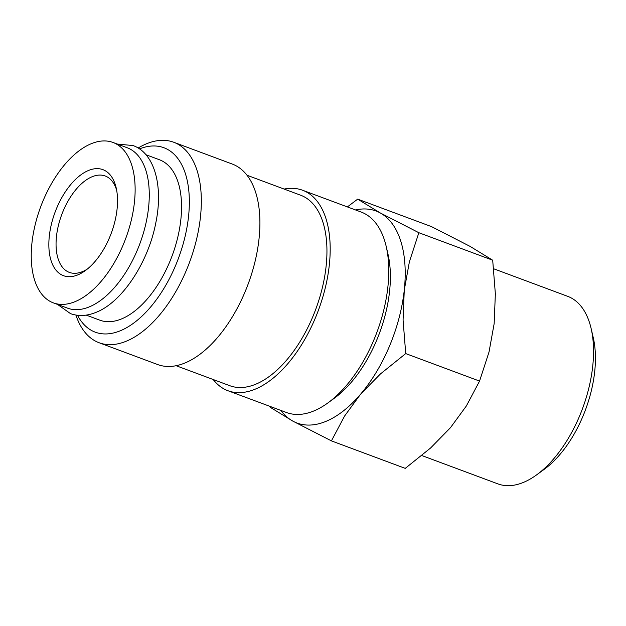 <?xml version="1.0" encoding="UTF-8"?>
<svg xmlns="http://www.w3.org/2000/svg" width="626" height="626" viewBox="0 0 626 626"><rect width="100%" height="100%" fill="white"/><g stroke="black" fill="none" stroke-linecap="round" stroke-linejoin="round"><path stroke-width="0.94" d="M53.32 302.859L67.459 308.125A85.574 45.369 -69.6 0 0 88.728 307.108A85.574 45.369 -69.6 0 0 145.396 225.642A85.574 45.369 -69.6 0 0 127.188 147.744L113.048 142.478A85.574 45.369 -69.6 0 0 91.787 143.495A85.574 45.369 -69.6 0 0 35.119 224.961A85.574 45.369 -69.6 0 0 53.32 302.859A85.574 45.369 -69.6 0 0 74.588 301.842A85.574 45.369 -69.6 0 0 131.257 220.375A85.574 45.369 -69.6 0 0 113.048 142.478M284.126 189.068A106.968 56.716 110.4 0 1 302.593 190.241L361.171 212.05A106.968 56.716 110.4 0 1 386.203 246.448A106.968 56.716 110.4 0 1 327.938 402.894A106.968 56.716 110.4 0 1 313.086 411.259A106.968 56.716 110.4 0 1 286.505 412.526L227.927 390.718A106.968 56.716 110.4 0 1 213.2 379.52M302.593 190.241A106.968 56.716 110.4 0 1 325.348 287.608A106.968 56.716 110.4 0 1 254.508 389.442A106.968 56.716 110.4 0 1 227.927 390.718M247.035 175.257L300.723 195.249A101.615 53.875 110.4 0 1 322.343 287.749A101.615 53.875 110.4 0 1 255.048 384.497A101.615 53.875 110.4 0 1 229.797 385.702L176.109 365.709M138.119 148.026A106.968 56.716 110.4 0 1 147.157 143.518A106.968 56.716 110.4 0 1 173.731 142.251A106.968 56.716 110.4 0 1 196.486 239.617A106.968 56.716 110.4 0 1 125.654 341.46A106.968 56.716 110.4 0 1 99.072 342.727A106.968 56.716 110.4 0 1 75.91 315.058M173.731 142.251L232.309 164.067A106.968 56.716 110.4 0 1 255.064 261.433A106.968 56.716 110.4 0 1 184.232 363.276A106.968 56.716 110.4 0 1 157.65 364.543L99.072 342.727M139.488 148.91A98.407 52.177 110.4 0 1 139.496 148.902A98.407 52.177 110.4 0 1 188.528 216.604A98.407 52.177 110.4 0 1 119.715 331.005A98.407 52.177 110.4 0 1 77.522 315.285M145.936 154.724L159.466 159.763A85.574 45.369 110.4 0 1 177.674 237.661A85.574 45.369 110.4 0 1 121.006 319.135A85.574 45.369 110.4 0 1 99.737 320.144L86.208 315.105M325.144 421.697A113.134 59.986 110.4 0 1 292.796 421.095L331.42 440.876L344.613 416L360.545 394.247L380.412 373.957L405.726 353.588L403.074 320.011L404.263 290.167A113.134 59.986 110.4 0 1 360.545 394.247A113.134 59.986 110.4 0 1 325.144 421.697M355.537 209.96A113.134 59.986 110.4 0 1 380.24 212.934A113.134 59.986 110.4 0 1 404.263 290.167L409.396 261.785L418.857 232.715L380.24 212.934L357.681 199.131L347.375 206.916M493.695 268.781L567.712 296.348A100.05 53.046 110.4 0 1 591.132 328.525A100.05 53.046 110.4 0 1 536.638 474.86A100.05 53.046 110.4 0 1 522.741 482.685A100.05 53.046 110.4 0 1 497.881 483.875L421.822 455.548M591.132 328.525L593.268 337.727A89.956 47.693 110.4 0 1 544.268 469.289L536.638 474.86M87.343 269.047A51.426 27.262 110.4 0 1 82.1 271.77A51.426 27.262 110.4 0 1 69.322 272.38A51.426 27.262 110.4 0 1 58.382 225.571A51.426 27.262 110.4 0 1 92.445 176.61A51.426 27.262 110.4 0 1 105.223 176A51.426 27.262 110.4 0 1 116.671 190.304M77.499 275.01A56.567 29.993 110.4 0 1 49.313 236.096A56.567 29.993 110.4 0 1 88.869 170.327A56.567 29.993 110.4 0 1 116.17 187.847A56.567 29.993 110.4 0 1 85.355 270.581A56.567 29.993 110.4 0 1 77.499 275.01M270.127 406.43L270.236 407.291L292.796 421.095A113.134 59.986 110.4 0 1 280.878 410.437M357.681 199.131L431.517 226.628L470.134 246.409L492.693 260.213L495.354 293.797L494.157 323.642L489.023 352.023L479.563 381.085L466.362 405.961L450.438 427.722L430.571 448.013L405.249 468.373L331.42 440.876M418.857 232.715L492.693 260.213M405.726 353.588L479.563 381.085M386.203 246.448L388.01 254.25A98.407 52.177 110.4 0 1 334.409 398.175L327.938 402.894M57.569 304.439L70.464 313.603C78.219 316.42 86.56 316.075 95.481 312.57C121.726 302.835 148.252 262.717 155.843 222.684C163.488 185.883 154.442 153.057 133.048 145.561L117.297 144.058"/></g></svg>
